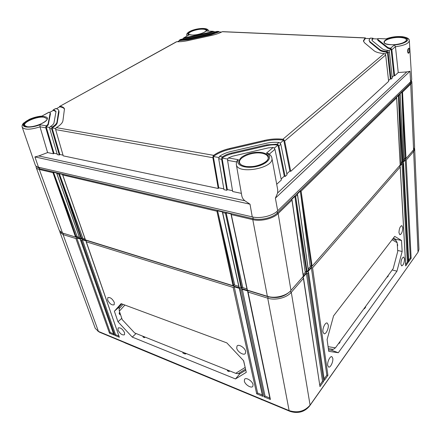 <?xml version="1.0" encoding="UTF-8"?>
<svg xmlns="http://www.w3.org/2000/svg" width="441" height="441" viewBox="0 0 441 441"><rect width="100%" height="100%" fill="white"/><g stroke="black" fill="none" stroke-linecap="round" stroke-linejoin="round"><path stroke-width="0.66" d="M124.93 342.839L261.011 399.314M262.599 399.976L261.507 399.651M125.255 342.999L261.623 399.568M124.66 342.64L124.268 342.475M417.671 252.715L309.356 406.321C304.284 412.109 297.835 413.796 290.018 411.37L99.611 332.227L97.858 331.147M405.439 157.839L403.487 160.066M402.153 161.593L400.169 163.865M311.313 265.443L308.204 269.004M306.341 271.132L303.16 274.765M246.971 288.916L241.646 287.273M238.774 286.391L233.548 284.781M85.113 239.083L81.541 237.986M79.413 237.33L75.896 236.249M290.41 291.049L290.09 291.413C284.219 296.925 276.959 298.728 268.315 296.826L62.214 232.914M405.946 158.589L402.749 162.282L401.525 162.31M402.666 162.349L400.235 165.132L396.68 97.808M312.007 266.281L308.391 270.427M307.046 271.97L303.358 276.198M414.523 148.159L414.678 148.97L413.647 151.5L406.216 160.05L411.139 258.277L408.675 261.745L403.493 163.181L402.947 163.815L408.179 262.439L405.681 265.956L400.18 166.996L312.553 267.847L327.922 375.401L324.339 380.445L308.435 272.582L307.609 273.536L323.611 381.465L319.968 386.597L303.408 278.365L291.286 292.317C286.727 297.84 275.289 300.696 267.726 298.177L248.068 292.069L270.405 399.458L264.126 396.872L241.233 289.941L239.876 289.522L262.88 396.354L256.695 393.813L233.157 287.433L86.304 241.8L119.357 337.244L114.842 335.38L81.552 240.323L80.609 240.031L113.943 335.011L109.484 333.175L75.924 238.575L63.085 234.584L59.877 232.027L59.7 231.205M414.678 148.97L418.944 249.341L418.029 252.213L310.084 405.125C304.588 411.398 297.598 413.223 289.12 410.599L98.442 331.417L95.256 328.374L59.877 232.027M107.615 299.985L107.808 297.62C110.151 297.058 112.323 298.678 114.313 302.482L114.147 304.792C111.821 305.42 109.644 303.821 107.615 299.985M117.99 330.055L118.138 327.933C120.443 327.398 122.587 328.992 124.583 332.712L124.456 334.78C122.174 335.38 120.018 333.804 117.99 330.055M244.331 381.09L244.601 379.232C246.056 377.044 252.45 381.096 253.057 384.618L252.82 386.393C251.414 388.686 244.964 384.64 244.331 381.09M236.707 348.114L237.049 345.987C238.653 343.743 245.014 347.762 245.654 351.455L245.356 353.484C243.807 355.843 237.379 351.835 236.707 348.114M226.834 342.889L243.658 360.782L246.282 372.336L235.488 378.951L132.278 337.1L117.984 321.765L114.373 311.236L121.126 303.651L226.834 342.889M109.484 333.175L110.2 332.481L76.778 238.013L80.527 239.176L80.609 240.031M75.924 238.575L76.778 238.013M241.233 289.941L242.302 289.279L247.77 290.972L248.068 292.069M233.157 287.433L234.215 286.777L239.59 288.442L239.876 289.522M81.552 240.323L82.412 239.761L86.216 240.94L86.304 241.8M404.518 258.928L403.702 257.042C402.016 257.687 401.056 260.019 400.83 264.043L401.624 265.895C403.322 265.289 404.287 262.968 404.518 258.928M332.801 358.357L331.869 356.681C330.116 355.782 327.101 362.078 327.707 365.418L328.595 367.05C330.359 368.02 333.385 361.725 332.801 358.357M402.76 227.716L401.839 225.621C400.114 226.25 399.155 228.603 398.951 232.683L399.849 234.744C401.575 234.16 402.55 231.817 402.76 227.716M328.269 324.923L327.189 323.021C325.326 322.139 322.332 328.352 322.955 331.853L323.986 333.705C325.86 334.664 328.876 328.446 328.269 324.923M333.567 315.883L327.101 339.559L328.732 351.345L338.319 352.717L396.944 271.193L402.153 251.469L401.514 240.466L394.712 236.359L333.567 315.883M319.968 386.597L303.524 278.073M303.408 278.365L303.05 277.295L306.412 273.437L307.609 273.536M403.493 163.181L403.113 162.431L405.296 159.929L406.216 160.05M400.18 166.996L399.8 166.235L402.016 163.694L402.947 163.815M308.435 272.582L308.077 271.524L311.374 267.742L312.553 267.847M405.296 159.929L410.284 257.991L408.658 260.273M411.139 258.277L410.284 257.991M408.675 261.745L408.642 261.055M306.412 273.437L322.514 381.195L319.857 384.927M311.374 267.742L326.836 375.131L324.229 378.786M402.016 163.694L407.319 262.152L405.659 264.479M323.611 381.465L322.514 381.195M324.339 380.445L308.551 272.301M327.922 375.401L326.836 375.131M408.179 262.439L407.319 262.152M405.681 265.956L405.643 265.256M397.275 244.242L397.617 244.518L397.562 245.83M395.605 240.306L395.544 239.243L393.46 237.986M401.514 240.466L395.544 239.243L395.489 240.24M402.153 251.469L397.661 250.455M392.104 239.75L397.181 242.721L397.727 251.491L393.196 268.591L335.447 347.828L333.297 349.366L328.358 348.616M397.181 242.721L396.123 240.615L392.903 238.713M338.671 343.401L339.267 343.374L339.978 342.128M365.655 307.074L365.595 306.462L365.666 307.096L364.525 308.683L363.814 308.909M364.453 308.033L364.525 308.683M387.093 276.965L387.633 276.931L388.218 275.95M396.944 271.193L392.198 269.958M338.319 352.717L331.759 350.347L332.564 349.25M332.305 349.211L331.759 350.347L328.534 349.878M335.447 347.828L328.087 346.676M270.405 399.458L269.98 398.658M269.853 398.047L265.047 396.073L242.302 289.279M264.126 396.872L265.047 396.073M113.403 333.798L110.2 332.481M118.816 336.02L115.564 334.686L82.412 239.761M262.329 394.96L257.605 393.019L234.215 286.777M113.943 335.011L80.438 239.904M114.842 335.38L115.564 334.686M119.357 337.244L86.127 241.668M256.695 393.813L257.605 393.019M262.88 396.354L262.461 395.583M243.52 360.633L245.179 367.474M119.682 314.361L119.114 313.182L119.754 312.338M235.488 378.951L239.739 373.896L245.791 370.175M238.917 373.213L239.739 373.896L238.564 373.428M229.728 370.931L228.89 371.537L227.539 370.743M182.767 352.172L182.982 353.092M183.076 353.186L185.104 353.98L186.471 353.649M132.278 337.1L136.065 333.512M145.122 337.128L144.295 337.657L143.171 337.04M245.075 367.48L235.731 373.329L238.096 373.72L245.549 369.089M235.731 373.329L134.648 332.944L122.207 319.604L119.351 311.148L124.88 305.045M119.351 311.148L119.092 308.772L123.056 304.367M117.984 321.765L121.771 318.325M114.373 311.236L118.827 307.278L119.274 308.568M119.528 308.287L118.827 307.278L121.832 303.91M386.316 38.802L386.338 38.797C391.382 36.912 396.773 36.212 402.512 36.697C407.286 37.502 409.557 38.847 409.325 40.732L411.729 79.54L410.621 81.811L277.698 210.787L275.382 198.147L277.643 192.949L277.725 189.784M38.494 167.227L34.916 156.913L38.775 155.949L47.595 152.564L39.999 126.848C30.418 129.847 24.487 129.957 22.21 127.179L35.28 165.044C35.655 166.075 36.724 166.803 38.494 167.227L252.263 216.889C260.284 218.907 272.654 215.93 277.698 210.787M47.595 152.564L53.455 153.799L53.978 153.248L57.132 153.909M50.379 126.578L52.358 126.925C55.142 125.216 56.68 123.618 56.972 122.135L58.763 110.443C58.444 109.55 57.424 108.933 55.715 108.596L53.565 109.781L55.913 111.237L55.952 111.937L53.995 122.807C53.752 123.976 52.545 125.233 50.379 126.578L49.927 127.019L49.695 128.535L57.336 154.615L59.292 155.028L59.822 154.471L63.03 155.144M176.35 41.823L59.965 106.248C62.501 106.7 64 107.582 64.469 108.883L62.925 120.795C62.545 122.896 60.351 125.178 56.349 127.631L55.891 128.077L55.654 129.599L63.234 155.855L218.24 188.489L218.758 187.8L223.813 188.858M281.143 179.024L284.291 176.141L285.14 176.516L278.883 145.943L277.813 144.433L277.075 144.163L279.026 142.509C274.919 142.035 270.576 142.311 266.011 143.347L230.864 151.517C226.283 152.608 222.49 154.229 219.486 156.368L218.708 158.76L223.956 189.691L226.839 190.297L227.352 189.602L232.523 190.683M228.377 157.933L238.372 159.697L236.685 161.174L236.293 164.372C237.065 175.044 274.82 168.225 271.849 157.933C271.684 156.34 270.465 154.835 268.2 153.418L266.463 153.137L273.122 147.503L268.293 147.884L232.644 156.191L228.377 157.933L227.887 158.49L227.573 160.348L232.655 191.526L241.37 193.356M241.751 195.528L241.778 195.694C242.109 197.667 243.134 199.349 244.849 200.754L250.014 204.194L34.916 156.913M53.455 153.799L45.77 127.835L46.002 126.324L46.189 126.865L49.706 127.488M46.002 126.324L46.443 125.883L40.026 124.753L39.999 126.848M59.292 155.028L51.674 128.888L51.906 127.372L52.093 127.912L55.671 128.546M218.24 188.489L212.887 157.718L213.196 155.894L213.328 156.527L218.786 157.498M226.839 190.297L221.641 159.289L221.955 157.443L222.088 158.082L227.655 159.074M184.217 37.59L189.068 34.905L184.217 37.59L187.221 37.231L210.103 32.21L212.843 31.3L206.719 31.035L212.843 31.3M180.854 39.337L187.712 38.527L210.737 33.466L216.944 31.41M181.245 39.232L179.746 40.059L187.96 39.177L211.057 34.1L218.477 31.548L216.592 31.465M46.443 125.883L48.036 124.153L50.197 112.857L49.232 112.179L41.934 116.077C37.678 116.413 33.455 117.515 29.26 119.373L23.461 123.204C22.237 124.627 21.818 125.955 22.21 127.179M277.075 144.163L266.761 144.846L231.453 153.06C227.826 153.926 224.816 155.199 222.424 156.886L221.955 157.443M373.323 38.764L372.915 38.213L370.153 38.185L369.034 40.203L369.839 41.537L379.547 49.447C380.903 50.506 383.295 51.173 386.718 51.448L387.959 50.401L388.576 50.594L389.397 51.818L392.275 78.018L391.068 79.126L388.163 52.87L387.336 51.641L386.718 51.448M372.7 38.295L371.868 39.855L372.524 40.936L382.33 48.819C383.405 49.651 385.285 50.18 387.959 50.401M377.843 38.521L386.448 38.896L377.843 38.521L377.551 39.177L387.887 47.562L390.417 48.323L394.425 44.932L395.445 46.663L398.245 72.528L406.828 71.889L409.976 71.255L410.621 81.811M286.815 173.826L289.88 171.014L290.724 171.378L284.671 141.015L283.613 139.516L282.885 139.246C277.091 138.551 270.972 138.937 264.523 140.392L229.7 148.479C223.234 150.017 217.887 152.305 213.659 155.342L213.196 155.894M176.383 41.801L176.736 41.719C180.209 41.84 184.118 41.432 188.467 40.495L211.702 35.385C216.013 34.415 219.53 33.191 222.258 31.713L222.6 31.658M365.738 38.433L365.093 37.965L363.384 40.919L364.464 42.744L373.979 50.698C375.875 52.225 379.293 53.179 384.221 53.565L384.844 53.752L385.671 54.987L388.648 81.353L290.724 171.378M213.687 31.719L213.141 31.239M408.587 48.532C409.446 46.829 409.898 52.319 408.851 52.926C407.644 54.64 407.087 49.122 408.587 48.532L408.405 49.028C407.749 48.957 407.572 53.471 407.953 52.33L407.886 52.314M408.278 49.166L407.936 52.314M213.207 31.245L213.295 31.702L215.886 31.813M181.957 39.238L183.919 38.152L187.342 37.805L210.214 32.783L213.295 31.702M219.298 31.967L218.819 31.493L218.907 31.95L221.591 32.066M177.431 41.741L179.459 40.616L188.087 39.756L211.167 34.685L218.907 31.95M365.368 37.893L365.413 38.417L369.718 38.604M385.208 54.034L387.369 52.192C383.642 51.961 381.046 51.272 379.591 50.142L369.889 42.215L369.034 40.203M365.413 38.417L363.439 41.256M372.97 38.224L373.003 38.753L377.579 38.951M388.934 50.869L391.057 49.067L387.931 48.262L377.937 40.407L377.551 39.177M373.003 38.753L371.939 40.186M50.197 112.857L50.439 113.883L48.273 124.831L46.189 126.865L53.978 153.248M49.745 112.378L53.383 110.366L55.974 111.584M58.763 110.443L59.039 111.953L57.203 122.819C56.878 124.401 55.175 126.098 52.093 127.912L59.822 154.471M56.332 108.734L59.772 106.832C62.313 107.224 63.906 108.017 64.551 109.219M280.2 143.138L283.712 140.161C277.753 139.334 271.402 139.681 264.661 141.203L229.86 149.284C223.102 150.899 217.589 153.314 213.328 156.527L218.758 187.8M274.319 148.132L277.913 145.078C274.484 144.582 270.813 144.78 266.899 145.662L231.613 153.876C227.688 154.813 224.513 156.219 222.088 158.082L227.352 189.602M218.819 31.493L218.477 31.548M59.629 106.303L59.386 107.047M392.181 77.186L393.929 75.582L394.656 75.83L391.845 49.734L391.024 48.516L390.417 48.323M394.656 75.83L398.245 72.528M276.705 184.266L281.347 180L274.952 149.29L273.872 147.768L273.122 147.503M285.14 176.516L287.014 174.79L280.823 144.29L279.759 142.785L279.026 142.509M388.549 80.516L390.34 78.873L391.068 79.126M387.336 51.641L390.34 78.873M391.024 48.516L393.929 75.582M283.613 139.516L289.88 171.014M277.813 144.433L284.291 176.141M52.358 126.925L51.906 127.372M55.351 108.668L55.715 108.596M53.383 110.366L53.207 109.853L53.003 110.575M53.565 109.781L55.379 108.651M48.918 112.218L49.232 112.179M183.853 37.678L183.511 38.378M179.746 40.059L179.057 40.842M277.075 211.355L277.345 212.948L410.069 83.713L410.72 84.126L402.523 92.13L406.023 158.523L404.81 158.556M411.111 81.265L410.069 83.713L410.009 82.401M400.191 165.033L312.123 266.188L310.696 266.155M403.509 161.235L400.213 94.363M411.436 80.758L411.828 81.888L414.612 147.344L413.581 149.863L406.023 158.523M76.679 236.492L75.543 237.037L62.512 233.013L59.303 230.461L36.118 167.315L36.013 166.097M82.318 238.223L81.177 238.779L79.777 238.151M234.226 284.991L233.019 285.691L85.477 239.904M242.318 287.482L241.111 288.193L239.209 287.604L239.088 287.185M303.243 275.95L303.298 276.314L290.972 290.443C286.402 295.955 274.947 298.816 267.373 296.308L247.407 290.139L247.274 289.709M308.281 270.19L307.162 271.877L305.723 271.838M303.298 276.314L291.948 200.082L278.161 213.543C273.128 218.703 260.791 221.674 252.781 219.635L231.288 214.585L247.407 290.139M308.331 270.537L297.454 194.702L295.668 196.449L307.162 271.877M403.521 161.4L400.174 94.424L399.028 95.543L402.749 162.282M297.454 194.702L297.234 194.084L300.338 191.058L301.104 191.146L396.641 97.874L396.398 97.428L398.432 95.449L399.028 95.543M291.948 200.082L291.727 199.448L294.897 196.361L295.668 196.449M400.174 94.424L399.932 93.983L401.933 92.037L402.523 92.13M411.828 81.888L410.72 84.126L413.581 149.863M405.483 158.655L401.933 92.037L404.292 158.479M402.198 162.415L398.432 95.449L401.007 162.233M311.445 266.358L300.338 191.058L310.111 266M306.478 272.042L294.897 196.361L305.133 271.678M290.972 290.443L278.161 213.543L277.345 212.948C272.544 217.848 260.818 220.676 253.195 218.747L39.712 168.793L36.581 166.505M75.543 237.037L52.964 172.679L39.31 169.471C37.568 169.046 36.504 168.33 36.118 167.315M81.177 238.779L58.769 174.041L56.867 173.594L79.854 238.372M233.019 285.691L216.928 211.211L62.727 174.972L85.554 240.13M241.111 288.193L225.456 213.212L222.655 212.556L239.209 287.604M52.964 172.679L53.51 172.315L56.828 173.093L56.867 173.594M225.456 213.212L226.145 212.777L231.106 213.94L231.288 214.585M216.928 211.211L217.606 210.776L222.485 211.917L222.655 212.556M58.769 174.041L59.314 173.677L62.683 174.465L62.727 174.972M233.708 285.52L217.606 210.776L234.595 284.61M241.8 288.023L226.145 212.777L242.688 287.097M81.767 238.636L59.314 173.677L82.71 237.931M76.128 236.9L53.51 172.315L77.07 236.2M63.592 233.344L63.085 234.584L98.442 331.417M268.266 296.556L267.726 298.177L289.12 410.599M290.084 291.369L291.286 292.317L310.084 405.125M412.699 150.872L413.647 151.5L418.029 252.213M289.93 410.907L290.018 411.37M99.473 331.847L99.611 332.227M397.617 244.518L397.319 244.915M397.688 245.665L397.391 246.061M338.842 343.17L338.881 343.473M339.184 342.701L339.267 343.374M365.561 306.506L365.628 307.162M388.185 275.465L388.234 276.11M387.584 276.286L387.633 276.931M387.264 276.728L387.286 277.014M364.31 308.226L364.365 308.777M339.923 341.687L340.011 342.354M119.224 312.818L120.018 313.121M119.489 314.284L120.547 314.692M119.114 313.182L120.172 313.584M229.287 371.432L229.105 370.683M228.89 371.537L228.631 370.495M184.944 353.037L185.209 353.969M184.724 352.949L185.011 353.963M144.665 337.563L144.433 336.852M144.295 337.657L143.981 336.67M143.237 337.227L142.917 336.246M227.611 371.024L227.352 369.982M24.657 125.448L24.657 125.448C22.871 122.069 37.871 115.906 44.337 117.267L46.928 118.772C48.471 121.766 33.069 128.133 26.829 126.611L24.657 125.448M244.849 200.754L38.775 155.949M252.263 216.889L250.014 204.194M39.988 126.799L45.77 127.835M49.695 128.535L51.674 128.888M55.654 129.599L212.887 157.718M218.708 158.76L221.641 159.289M227.573 160.348L236.426 161.93M189.068 34.905C180.049 31.758 211.625 24.845 206.719 31.035M202.987 28.737C212.534 28.93 200.793 35.578 191.714 34.993C182.326 34.657 194.211 28.191 202.987 28.737M40.026 124.753C31.653 128.099 22.033 127.862 23.197 124.417C24.051 121.055 34.574 116.496 41.961 116.198M44.535 116.694C54.723 117.951 35.914 128.601 26.598 126.65C16.797 125.079 35.589 114.853 44.535 116.694M219.486 156.368L222.424 156.886M266.463 153.137C273.453 156.202 268.255 163.804 256.855 166.406C245.51 169.151 235.114 165.177 238.372 159.697M261.932 152.481C268.883 154.113 270.316 157.123 266.232 161.511C260.388 165.678 253.404 167.315 245.29 166.417C238.427 164.587 237.181 161.522 241.547 157.239C247.307 153.275 254.104 151.687 261.932 152.481M386.448 38.896C392.292 36.272 403.702 35.831 406.883 38.163C410.362 40.434 403.317 44.337 394.425 44.932M399.943 36.901C413.785 37.215 404.27 45.533 390.627 44.701C376.868 44.166 386.873 36.129 399.943 36.901M282.885 139.246L384.221 53.565M56.349 127.631L213.659 155.342M59.965 106.248L176.736 41.719M365.093 37.965L222.258 31.713M187.166 35.848L186.73 35.192C185.584 29.999 207.502 25.561 208.543 30.798L208.565 31.035M409.325 40.732C408.647 43.587 404.022 45.583 395.45 46.713M408.851 52.926L408.134 52.214M399.789 37.446C404.006 37.694 406.244 38.576 406.514 40.087L406.514 40.087C406.845 42.231 397.666 45.164 390.698 44.673C383.598 43.846 384.927 43.047 384.298 42.397L384.298 42.397C383.835 39.883 392.755 37.061 399.789 37.446M202.843 29.189C204.905 29.293 206.035 29.718 206.228 30.457L206.228 30.457C207.033 31.923 197.314 35.478 191.802 34.977C189.31 34.618 188.285 34.288 188.731 33.985L188.731 33.985C187.965 32 197.331 28.841 202.843 29.189M245.483 166.351C241.916 165.579 239.954 164.344 239.606 162.641L239.606 162.641C238.057 157.426 252.39 151.412 261.711 153.225C265.548 153.92 267.687 155.337 268.134 157.476L268.134 157.476C269.721 161.88 254.892 168.473 245.499 166.356M59.601 106.32L59.772 106.832M229.7 148.479L229.86 149.284M264.523 140.392L264.661 141.203M284.671 141.015L385.671 54.987M369.839 41.537L369.889 42.215M379.547 49.447L379.591 50.142M388.163 52.87L389.397 51.818M377.893 39.734L377.937 40.407M387.887 47.562L387.931 48.262M391.845 49.734L395.445 46.663M269.291 154.113L274.952 149.29M278.883 145.943L280.823 144.29M277.643 192.949L406.828 71.889M275.382 198.147L409.976 71.255M231.453 153.06L231.613 153.876M266.761 144.846L266.899 145.662M56.972 122.135L57.203 122.819M58.818 111.292L59.039 111.953M48.036 124.153L48.273 124.831M50.213 113.227L50.439 113.883M183.82 37.7L183.919 38.152M187.221 37.231L187.342 37.805M210.103 32.21L210.214 32.783M179.36 40.164L179.459 40.616M187.96 39.177L188.087 39.756M211.057 34.1L211.167 34.685M400.202 165.204L396.641 97.874M301.104 191.146L312.123 266.188M252.869 217.016L253.195 218.747L252.781 219.635L267.373 296.308M39.205 167.393L39.712 168.793L39.31 169.471L62.512 233.013M125.007 342.883L124.395 342.547M408.713 261.375L403.554 163.071M405.72 265.587L400.241 166.88M397.661 245.764L397.391 246.122M388.212 275.432L388.256 276.033M339.967 341.632L340.039 342.244M247.682 291.617L269.986 398.692M239.507 289.087L262.472 395.61M143.154 337.15L142.856 336.224M119.561 314.372L120.569 314.758M227.495 370.903L227.258 369.944M236.293 164.372L241.778 195.694M271.849 157.933L277.742 189.889M186.73 35.192L186.89 36.002M218.753 31.482L216.873 31.399M365.319 37.882L222.534 31.647M372.921 38.213L370.374 38.102M48.912 112.223L41.934 116.077M180.887 39.315L179.393 40.142M303.364 276.121L292.025 199.916M308.397 270.355L297.532 194.547M231.045 214.332L247.192 289.941M222.424 212.308L239.005 287.416M62.622 174.901L85.449 240.042M56.762 173.528L79.749 238.283"/></g></svg>
